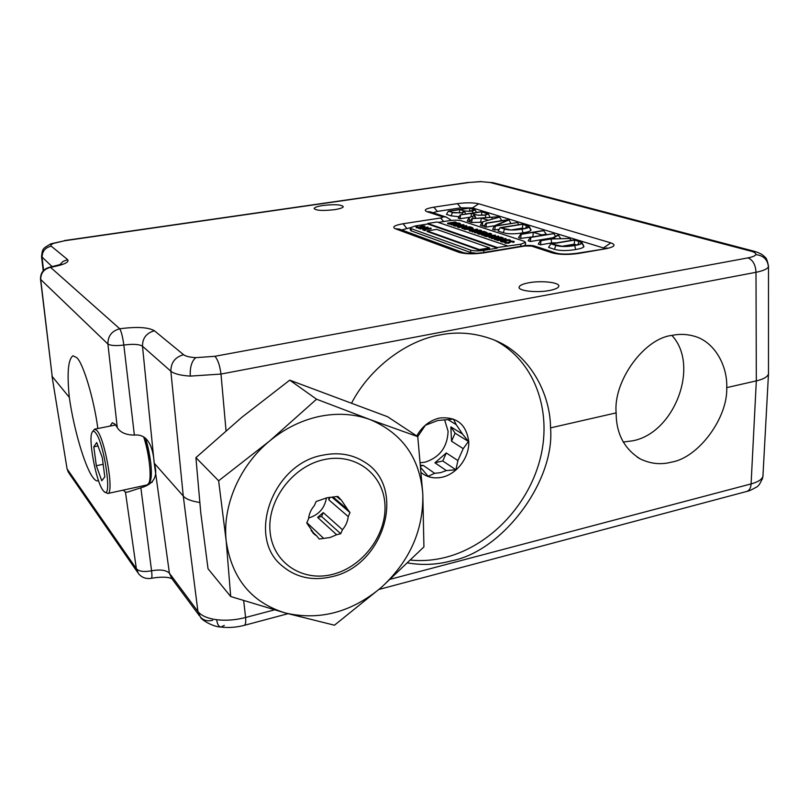 <?xml version="1.0" encoding="UTF-8"?>
<svg xmlns="http://www.w3.org/2000/svg" width="809" height="809" viewBox="0 0 809 809"><rect width="100%" height="100%" fill="white"/><g stroke="black" fill="none" stroke-linecap="round" stroke-linejoin="round"><path stroke-width="1.21" d="M322.599 455.214C272.502 463.881 246.158 537.439 282.22 565.936C296.236 577.666 312.881 581.226 332.175 576.615C384.437 565.39 407.149 487.2 364.414 461.959C352.228 454.253 338.293 452.009 322.599 455.214M218.632 480.789L226.207 541.11C231.809 578.546 251.508 602.503 285.274 612.969C319.535 620.847 351.561 612.322 381.342 587.405C409.799 561.143 423.623 529.976 422.804 493.915C419.861 458.005 402.295 433.23 370.097 419.588C354.393 413.854 337.535 412.792 319.535 416.402C301.514 420.245 284.869 428.446 269.599 441.006L218.632 480.789L195.909 457.641L241.76 417.363L289.733 380.159L387.602 416.736L417.757 436.648L370.097 419.588L316.562 399.211L269.599 441.006C239.565 465.671 222.232 505.928 226.207 541.11L230.696 596.536L285.274 612.969L334.461 625.205L381.342 587.405L423.926 546.904L422.804 493.915L417.757 436.648M230.696 596.536L208.034 568.767L200.733 512.461L195.909 457.641M316.562 399.211L289.733 380.159M145.529 438.175L150.686 462.283C151.94 473.761 151.445 480.566 149.2 482.7M512.754 241.79L511.146 241.77L508.659 243.226L505.049 243.135L504.644 242.285M506.212 241.82L505.878 242.397L508.224 242.478L510.661 241.031L514.12 241.395L511.126 241.173L508.639 242.629L505.028 242.538L505.392 241.749L506.212 241.82L506.121 242.457M514.13 241.942L512.775 242.316L512.754 241.719M509.7 241.315L508.831 239.899L508.851 240.485L501.489 240.89M504.654 242.194L501.044 241.79L500.265 240.708M508.831 239.899L503.238 239.777L501.236 240.566L504.968 241.942M505.969 238.635L497.323 239.848L505.544 238.493L505.989 239.231L504.958 239.393M501.155 240.02L497.757 240.576L497.323 239.848M502.955 237.644L495.593 238.847L497.383 239.444L496.544 239.585L494.329 238.847L502.531 237.502L502.976 238.23L496.777 239.242M497.323 240.051L494.35 239.434L494.329 238.847M498.769 236.258L492.317 237.856L501.337 237.108L491.498 237.998L491.033 237.644L491.791 237.229L498.354 236.127L498.789 236.845L492.499 237.907M501.337 237.108L501.358 237.694L496.413 238.503L491.518 238.584L491.043 237.704M495.401 235.146L495.421 235.732L489.384 237.765L488.919 237.027L490.861 236.37L485.046 235.722L495.401 235.146L488.919 237.027M490.001 236.663L485.511 236.461L485.046 235.722M482.336 234.438L478.402 234.064L476.997 233.022L485.056 231.728L487.149 232.719L484.601 233.619L476.997 233.022M487.17 233.225L486.462 233.771M463.941 226.844L458.784 227.471L458.754 226.904L466.662 225.66L466.773 226.247L464.76 227.38M473.083 228.542L470.545 229.493L464.457 229.382L463.112 228.371L471.05 227.107L473.063 228.047L470.525 228.927L462.04 228.563L461.929 227.966L465.347 226.055L459.138 227.036L459.158 227.592M463.951 224.76L457.995 226.651L459.502 225.903L454.021 225.317L463.891 224.74L463.972 225.317L459.229 226.833M458.754 226.975L457.611 227.076L457.591 226.51M458.652 226.176L454.456 226.014L454.021 225.317M456.721 222.526L452.221 223.618L447.569 223.153L455.386 221.929L456.741 223.072L453.485 223.597M450.835 224.295L447.589 223.709L447.569 223.153M507.405 245.845L437.082 222.01L427.708 223.466L497.323 247.514L520.763 244.217L525.476 242.336L524.141 241.254L461.332 220.776C458.379 220.038 454.446 219.987 449.531 220.635L438.205 222.394M460.372 224.184L454.284 225.306M454.031 225.438L453.03 224.983L455.133 223.901L450.835 224.245L458.683 223.021L460.351 223.628L453.03 224.983M453.97 224.498L451.23 224.932L450.835 224.245M477.573 229.26L474.296 229.776L476.541 230.525L480.222 230.13L472.203 231.414L475.722 230.656L473.477 229.908L469.18 230.403L477.179 229.129L477.593 229.827L475.459 230.171M480.222 230.13L480.243 230.707L472.223 231.991L471.809 231.283M474.57 230.838L469.594 231.101L469.18 230.403M481.466 230.545L479.181 231.485L484.257 231.465L474.398 232.153L481.011 230.393L481.486 231.121L480.738 231.425M482.791 232.092L474.812 232.861L474.398 232.153M491.629 234.62L486.573 234.954L485.198 235.712M485.046 235.803L483.984 235.945L483.964 235.358L486.047 234.206L481.577 234.559L489.667 233.255L491.498 233.912L483.964 235.358M484.985 234.792L482.002 235.277L481.577 234.559M425.574 229.887L424.24 230.383M425.059 228.3L419.911 228.927L419.891 228.36L427.941 227.107L428.042 227.693L425.898 228.826M428.012 227.127L424.351 229.068L430.701 228.077L431.096 228.765L425.18 229.695M424.159 229.857L423.016 230.029L422.905 229.443L426.576 227.501L420.245 228.492L420.276 229.048M419.922 227.875L418.597 228.371M419.578 227.966L416.261 227.723L415.957 226.965M417.525 226.52L417.06 227.036L419.204 227.107L421.833 225.802L424.947 226.075L422.227 225.923L419.547 227.228L416.231 227.167L416.777 226.459L417.424 227.127M424.947 226.075L424.432 227.005L423.582 226.409M423.592 226.469L420.002 227.804M427.708 223.466L427.728 224.012L497.343 248.12L483.752 250.385L483.843 252.489M427.728 224.012L415.108 225.974L410.183 227.814L411.073 228.603L470.595 250.123C473.922 251.053 478.311 251.144 483.752 250.385M427.091 231.475L479.393 250.163L489.566 248.474L489.546 247.867L436.688 229.392L427.061 230.909L427.091 231.475M410.183 227.956L410.305 230.039L411.205 230.848L470.696 252.55L477.047 253.328M497.323 247.514L497.343 248.12M524.242 245.744L525.537 244.54M427.061 230.909L479.373 249.556L479.393 250.163M479.373 249.556L489.546 247.867M454.951 222.182L452.453 222.566L455.184 222.819L455.831 222.576L454.951 222.182L454.001 222.89M451.644 222.697L448.742 223.153L452.656 223.173L451.644 222.697L451.675 223.254L449.996 223.506M448.671 223.527L448.702 224.083M455.568 222.94L455.588 223.486M452.191 223.426L451.675 223.254M458.248 223.264L455.639 223.678L459.563 223.81L458.248 223.264L458.278 223.83L456.812 224.053M451.21 224.376L451.23 224.932M453.495 225.135L453.515 225.701M455.598 224.063L455.619 224.619M459.199 224.214L459.229 224.771M458.986 224.063L458.278 223.83M462.384 224.993L458.612 225.215L460.109 225.711L462.384 224.993M454.436 225.458L454.456 226.014M457.601 225.266L457.621 225.832M457.995 226.651L458.025 227.218M466.742 225.681L463.324 227.602L469.948 226.742L462.02 227.996L462.04 228.563M469.948 226.742L469.978 227.278M464.305 228.36L470.13 228.795L472.112 228.108L470.626 227.359L464.305 228.36M470.525 228.927L470.545 229.493M470.626 227.359L470.656 227.926L465.509 228.745M471.829 228.36L470.656 227.926M469.574 230.535L469.594 231.101M473.477 229.908L473.498 230.484M472.203 231.414L472.223 231.991M474.792 232.284L474.812 232.861M478.615 231.667L478.645 232.244M478.23 233.022L484.207 233.488L486.189 232.78L484.631 232.001L478.23 233.022M484.631 232.001L484.662 232.577L479.434 233.417M485.906 233.032L484.662 232.577M489.253 233.528L486.553 233.963L490.689 234.125L489.253 233.528L489.273 234.104L487.746 234.347M481.982 234.701L482.002 235.277M484.46 235.53L484.49 236.117M486.553 234.367L486.573 234.954M490.355 234.549L490.375 235.126M490.102 233.801L490.123 234.388L489.273 234.104M493.783 235.389L489.849 235.621L491.478 236.167L493.783 235.389M485.491 235.874L485.511 236.461M488.788 235.682L488.808 236.268M489.364 237.179L489.384 237.765M491.498 237.998L491.518 238.584M492.812 237.239L492.833 237.826M496.544 239.585L496.564 240.172M497.737 239.99L497.757 240.576M504.947 241.395L500.255 240.617L502.874 239.626L509.7 239.767L510.459 240.354L510.074 241.163M501.024 241.193L501.044 241.79M503.238 239.777L503.259 240.364M510.064 240.738L509.185 240.698M505.028 242.538L505.049 243.135M508.639 242.629L508.659 243.226M510.186 241.8L510.206 242.397M510.368 241.456L510.388 242.053M511.126 241.173L511.146 241.77M513.654 241.77L513.675 242.366M416.231 227.167L416.261 227.723M421.196 226.49L421.226 227.056M421.459 226.176L421.489 226.732M422.227 225.923L422.258 226.48M424.401 226.449L424.432 227.005M418.526 228.441L419.922 227.733M418.577 227.946L418.607 228.512M431.076 228.199L422.996 229.473L423.016 230.029M425.231 229.978L424.138 229.887L425.564 229.746L425.261 230.535M424.219 229.958L424.24 230.525M95.411 432.603C93.955 430.863 92.843 430.793 92.054 432.4C88.029 439.115 96.18 482.033 103.056 490.426L104.209 491.69C112.663 500.154 104.098 441.957 95.411 432.603M92.56 431.632L94.572 429.164L96.959 430.56C105.099 439.024 114.433 493.682 107.769 493.5L104.685 492.003M333.409 497.343L347.718 509.539L341.54 500.387L337.859 496.423L326.937 497.778L316.127 501.519L314.347 505.585C310.969 509.579 309.028 514.018 308.512 518.923L306.732 522.978L314.59 534.496L316.835 536.003L319.171 539.027L330.062 537.52L336.645 534.719L317.624 517.416L321.567 516.466L323.266 512.593L342.46 529.723C345.767 525.789 347.688 521.411 348.234 516.587L328.848 499.851L329.971 497.302M340.174 499.497L336.827 496.665M328.95 497.414L328.848 499.851M323.266 512.593L317.624 517.416M308.613 517.982L308.866 517.932C318.807 514.827 324.652 508.153 326.432 497.909M323.944 459.643C292.646 466.257 266.859 500.67 270.085 531.796C272.835 563.034 302.809 582.369 332.954 574.269C363.14 566.603 387.015 534.284 384.912 504.179C383.264 473.993 355.191 452.565 323.944 459.643M420.478 462.728L425.251 462.131C439.813 457.257 447.428 446.972 448.095 431.298L444.616 419.831M450.835 426.869L451.533 441.208L455.093 433.179L450.835 426.869L462.556 434.089L456.236 424.664L453.475 419.133L437.881 420.468L425.382 425.271L417.717 436.617M456.236 424.664L447.771 419.507M446.315 452.959L434.918 462.788L442.766 460.968L446.315 452.959L457.914 460.574L463.213 448.641L451.533 441.208M420.771 466.055L423.36 465.458L434.645 473.316L440.551 472.678L446.346 470.575L434.918 462.788M457.914 460.574L455.872 469.766L446.346 470.575M462.556 434.089L468.451 441.481L463.213 448.641M421.337 472.699C427.334 477.431 434.352 478.918 442.371 477.158C457.287 473.73 469.523 457.146 468.745 441.502C466.257 424.149 456.468 416.332 439.378 418.061C429.68 420.458 422.126 426.424 416.726 435.97M123.302 490.112L125.466 492.165L127.67 492.074L140.857 487.797L151.576 570.78C160.263 569.273 166.209 570.082 169.405 573.207L154.246 463.213L183.269 496.059L170.851 371.21C170.891 362.584 175.138 357.082 183.592 354.696C185.686 356.304 189.751 357.285 195.778 357.649L214.85 356.304L747.941 257.889C752.491 257.019 755.09 255.927 755.748 254.623C756.193 253.318 754.595 252.175 750.944 251.174L490.143 182.49L480.94 181.671L469.311 182.46L64.841 240.718L53.738 243.327C51.149 244.379 50.31 245.319 51.22 246.148L67.663 259.638C69.513 262.268 63.8 264.826 50.532 267.334L119.752 328.778C136.772 326.553 148.33 327.22 154.428 330.78L183.592 354.696M110.115 426.07L112.299 422.743L115.06 424.199L117.275 427.577L107.91 344.037L40.511 279.317C40.389 272.866 43.504 268.821 49.875 267.172L50.532 267.334C43.868 268.993 40.602 273.169 40.743 279.843L52.211 376.488L69.321 397.381C73.639 428.537 84.783 466.763 92.954 477.502C94.906 480.152 96.584 481.254 97.99 480.819L98.496 480.566M351.713 402.852C370.421 366.952 407.635 340.306 439.944 334.956C458.005 331.326 476.026 332.984 494.016 339.932C529.46 353.806 550.353 393.194 550.545 427.87L616.145 412.883C616.185 433.624 624.275 448.985 640.394 458.996C650.679 463.881 661.044 464.922 671.521 462.121C698.4 457.813 727.958 417.828 726.735 387.622L756.324 380.867L756 272.299C755.586 264.755 752.896 259.952 747.941 257.889M407.807 562.973C422.642 565.42 437.093 564.733 451.139 560.92C502.824 551.364 555.217 480.87 550.545 427.87M410.739 560.111C422.551 561.254 434.443 560.263 446.416 557.138C491.114 545.327 529.713 503.683 540.786 456.407C551.91 409.192 533.889 360.349 494.916 340.316M528.762 282.776C522.867 283.898 519.651 285.324 519.125 287.084C517.76 290.846 536.549 293.05 549.351 290.522C555.156 289.4 558.301 287.984 558.807 286.265C560.05 282.432 541.383 280.339 528.762 282.776M323.125 205.446C317.563 206.305 314.57 207.326 314.135 208.5C315.955 210.573 322.71 210.967 334.41 209.693C339.922 208.823 342.885 207.822 343.279 206.659C341.438 204.586 334.714 204.181 323.125 205.446M768.489 265.746L768.398 266.798C767.428 268.962 763.291 270.793 756 272.299L220.999 374.061L190.277 376.114C180.589 375.477 174.117 373.849 170.851 371.21L142.485 346.222C139.259 344.209 133.05 343.825 123.838 345.049L134.375 435.1C149.928 433.25 153.447 451.918 154.216 463.183L142.485 346.222C142.475 338.111 146.459 332.964 154.428 330.78M212.625 620.331C207.64 621.484 203.585 620.422 200.46 617.156L197.932 611.503C201.198 615.689 207.438 618.43 216.65 619.714C226.065 620.806 235.712 620.068 245.602 617.489L274.352 609.895M746.656 491.467L746.879 491.407C749.427 490.497 750.833 487.999 751.086 483.913C758.043 482.043 761.997 479.474 762.948 476.228L763.069 474.832M69.321 397.381C66.904 373.05 68.128 359.176 72.992 355.768L76.713 357.649C82.902 362.493 93.986 398.726 97.838 428.517M616.145 412.883C613.07 381.231 644.197 338.263 672.046 335.391C679.135 333.864 686.315 334.077 693.586 336.018C714.367 341.216 727.635 365.638 726.735 387.622M623.243 442.038L633.032 440.753C674.736 432.673 699.997 365.294 671.875 335.432M583.825 246.199L583.845 246.816C582.814 247.918 580.093 248.808 575.695 249.506C567.17 250.972 560.081 250.901 554.448 249.324L548.563 247.412L550.878 243.822L574.279 239.889L581.529 242.265L582.045 243.165C581.206 244.096 578.748 244.874 574.683 245.531C566.937 246.866 560.667 246.826 555.854 245.41L550.878 243.822M494.521 225.762L485.916 227.127L483.954 226.49L486.007 223.163L508.032 219.684L508.922 219.947L510.843 223.213L510.074 223.547M499.173 229.291L494.764 229.999L492.651 229.311L494.37 225.822L508.264 219.836L486.411 223.284L485.916 227.127M482.073 222.232L471.556 222.475L469.554 221.828L471.89 218.663L498.152 216.782L498.85 217.308M498.152 216.782L481.476 218.076L488.353 220.24L499.578 217.105L501.631 220.372L499.315 221.059M484.642 225.377L482.477 226.014L480.425 225.347L482.215 221.949L488.282 220.26L481.375 218.086L471.89 218.663M459.087 216.711L451.21 215.892L446.477 214.355L448.378 211.169L469.564 207.943L475.156 209.956L472.405 211.038L468.553 211.27L474.792 210.027L469.857 208.075L459.876 209.592L464.376 210.957L459.795 209.602L448.823 211.28L453.869 212.818L461.646 212.747L464.7 211.918L461.979 212.868L452.403 212.454L448.378 211.169M605.041 248.424L472.446 207.923L460.948 207.822L437.345 211.402L432.926 212.727M450.279 219.461L450.35 220.513M410.193 227.733L401.709 229.948M470.403 217.146L460.048 218.754L458.218 218.157L460.159 214.931L481.618 211.624L488.454 214.001L485.258 215.123L478.362 215.234L484.793 215.012L487.797 214.041L481.921 211.756L471.505 213.354L476.359 214.86L471.425 213.374L460.159 214.931M488.454 214.001L490.092 217.358M469.665 221.666L467.238 221.079L468.907 217.712L474.377 215.558L468.907 217.712M530.957 229.817L530.926 230.423C529.784 231.404 527.124 232.213 522.948 232.84C514.807 234.165 508.244 234.135 503.259 232.739L498.071 231.061L500.174 227.673L522.513 224.093L528.874 226.186L529.207 226.995C528.287 227.814 525.88 228.522 522.007 229.119C514.615 230.332 508.8 230.312 504.563 229.068L500.174 227.673M533.95 236.703L520.652 238.372L518.508 237.684L520.703 234.206L543.476 230.494L546.308 234.155L541.706 234.913M552.689 237.806L530.34 241.517L528.146 240.799L530.38 237.29L542.687 235.257L533.353 232.355L532.878 236.359M556.976 242.801L551.617 242.933L540.503 244.803L538.248 244.075L540.523 240.526L550.605 238.847L558.261 235.004L560.779 238.604M140.857 487.797C153.922 484.207 158.372 476.005 154.216 463.183M52.272 266.748L41.542 256.615C42.503 248.474 42.564 248.656 50.765 243.893L53.738 243.327M199.681 502.45C191.177 501.125 185.706 499.001 183.269 496.059L197.932 611.503L169.405 573.207L171.832 578.587L199.439 615.791M754.463 251.336L754.13 251.245C758.448 252.539 761.552 254.006 763.463 255.654C764.778 257.798 766.629 255.816 768.489 266.485L768.479 373.97C767.387 376.994 763.332 379.29 756.324 380.867L751.086 483.913L390.555 579.183M768.51 372.868L768.51 373.819M134.375 435.1C125.901 434.969 120.197 432.461 117.275 427.577M123.838 345.049C115.829 345.989 110.52 345.645 107.91 344.037C107.85 336.018 111.794 330.932 119.752 328.778C121.33 331.478 122.695 336.908 123.838 345.049M52.029 376.236L67.005 468.472L51.968 375.912M137.601 572.357L69.19 473.498L67.258 469.159L136.347 568.707C138.966 571.478 144.042 572.165 151.576 570.78C152.102 575.371 152.041 577.869 151.394 578.273C160.819 576.686 167.645 576.817 171.882 578.657M461.979 212.868L462.404 214.577M464.649 211.948L463.951 210.916M464.376 210.957L468.553 211.27M472.405 211.038L472.891 212.969M469.857 208.075L469.442 211.22M459.795 209.602L459.34 213.01M460.543 215.042L460.048 218.754M471.425 213.374L470.959 216.933M475.014 214.557L474.549 215.73M475.045 214.587L474.701 215.507L475.914 218.218M469.321 217.843L469.392 221.777M474.246 215.77L475.561 218.4M485.258 215.123L485.896 217.661M476.359 214.86L478.362 215.234M481.921 211.756L481.466 215.315M491.973 217.277L492.125 219.178M499.628 217.115L482.215 221.949M472.274 218.784L471.556 222.475M481.375 218.086L480.657 221.777M482.609 222.081L482.477 226.014M508.922 219.947L495.027 225.944L517.487 222.566L495.26 226.105L494.764 229.999M495.26 226.105L494.37 225.822M517.487 222.566L518.913 224.669M500.68 227.794L510.792 229.938L521.623 228.977C525.284 228.472 527.711 227.754 528.874 226.803L522.857 224.245L500.68 227.794M504.563 229.068L503.259 232.739M522.007 229.119L522.948 232.84M529.207 226.995L530.926 230.423M522.857 224.245L522.381 228.128L511.187 229.938M528.853 226.358L528.52 227.147M526.699 225.418L525.698 228.189M523.858 228.583L522.381 228.128M533.353 232.355L521.138 234.347L520.652 238.372M543.921 230.626L533.444 232.345L542.778 235.247L553.821 233.649L530.825 237.431L530.34 241.517M553.821 233.649L555.621 236.329M558.766 235.156L550.848 238.918L569.708 238.493L551.081 238.989L540.988 240.667L540.503 244.803M551.081 238.989L551.617 242.933M569.708 238.493L571.306 240.394M551.445 243.954L562.74 246.411L574.238 245.37C577.939 244.844 580.397 244.065 581.6 243.054L581.55 242.457L574.673 240.051L551.445 243.954M555.854 245.41L554.448 249.324M574.683 245.531L575.695 249.506M582.045 243.165L583.845 246.816M574.673 240.051L574.218 244.207L561.476 246.361M581.55 242.457L581.084 243.509M579.042 241.385L577.848 244.662M576.574 244.935L574.218 244.207M455.093 433.179L468.451 441.481M442.766 460.968L455.872 469.766M423.36 465.458L420.7 465.236M434.645 473.316L428.133 476.279L420.923 467.774M348.234 516.587L349.994 512.582L347.718 509.539M336.645 534.719L340.7 533.718L342.46 529.723M306.874 522.665L323.266 538.015M316.835 536.003L311.141 530.643M321.567 516.466L340.7 533.718M332.054 497.252L349.994 512.582M96.726 442.523L93.804 446.801L96.322 465.721L101.772 480.738L104.816 476.906L102.278 457.601L96.726 442.523M147.167 484.904L148.846 483.256C151.87 477.684 149.19 453.374 143.638 436.799M145.468 438.124C150.565 453.778 152.921 476.016 150.12 481.234L149.503 482.204M97.99 445.951L93.804 446.801M103.158 464.285L96.322 465.721M411.073 228.603L411.205 230.848M470.595 250.123L470.696 252.55M520.763 244.217L520.834 246.31M451.897 222.778L451.918 223.335M459.027 223.527L459.057 224.053M464.437 228.816L464.457 229.382M470.929 227.46L470.949 228.027M478.372 233.488L478.402 234.064M484.955 232.102L484.975 232.679M496.392 237.917L496.413 238.503M493.884 237.057L493.905 237.644M190.277 376.114C189.872 367.266 191.703 361.107 195.778 357.649M768.398 266.798C767.65 259.537 763.433 255.472 755.748 254.623M493.035 182.682L480.94 181.671M750.944 251.174L754.13 251.245L492.762 182.612L490.143 182.49M51.109 243.752L64.841 240.718M224.305 625.418L220.897 627.046C218.703 626.621 217.287 624.174 216.65 619.714M762.321 479.191L762.948 476.228M768.479 373.97L762.897 476.855C760.733 483.003 758.407 486.512 755.93 487.382C751.612 489.87 748.588 491.215 746.879 491.407L379.006 589.437M214.85 356.304C217.752 359.307 219.805 365.223 220.999 374.061L226.024 430.651M243.681 600.662L245.602 617.489C245.987 622.121 245.562 624.73 244.318 625.337L287.964 613.707M151.354 578.273L151.394 578.273C146.217 579.173 141.939 577.666 138.561 573.743L136.347 568.707L125.466 492.165M51.22 246.148C45.011 247.655 41.977 251.538 42.108 257.778L43.595 270.439M458.915 252.307L395.257 228.735C391.819 226.965 394.448 225.306 403.125 223.749L440.521 217.995C442.725 217.601 443.342 217.176 442.371 216.751L426.849 211.645C423.39 210.077 425.726 208.591 433.857 207.165L457.378 203.635C466.196 202.503 473.316 202.553 478.746 203.787L610.856 242.872C616.377 244.925 614.658 246.897 605.708 248.757L578.688 253.429C568.181 254.926 559.363 254.744 552.234 252.893L531.634 246.118L524.96 245.997L484.187 252.823C473.659 254.279 465.236 254.107 458.915 252.307L463.577 252.742M52.201 376.397L40.541 279.52M52.221 376.579L51.998 376.074M59.684 264.877L63.092 261.378L67.663 259.638M481.395 181.519L469.311 182.46M452.403 212.454L451.21 215.892M473.043 209.046L472.405 210.856M463.335 210.704L462.677 212.565M474.064 214.193L473.437 215.973M472.496 216.64L473.336 218.561M486.654 213.202L486.098 214.759M554.387 237.239L555.065 238.786M605.708 248.757L576.898 253.298C567.756 254.41 560.839 254.339 556.147 253.106L535.942 246.482M603.656 247.787L610.856 242.872M472.446 207.923L478.746 203.787M578.688 253.429L576.898 253.298M460.948 207.822L457.378 203.635M552.234 252.893L556.147 253.106M437.345 211.402L433.857 207.165M531.634 246.118L535.477 246.33C532.716 245.309 528.702 245.147 523.423 245.875L482.72 252.681C473.771 253.753 467.278 253.733 463.233 252.62L399.292 229.058L395.257 228.735M446.356 217.125L430.327 211.867L426.849 211.645M524.96 245.997L523.423 245.875M450.461 219.633L445.901 216.974L442.371 216.751M484.187 252.823L482.72 252.681M443.767 221.524L440.521 217.995M406.674 228.29L403.125 223.749M152.335 482.154L149.099 482.852M525.476 242.336L525.547 244.722M453.495 223.719L453.465 223.163M460.463 224.326L460.442 223.769M473.083 228.613L473.063 228.047M487.18 233.295L487.149 232.719M491.629 234.661L491.609 234.074M510.479 240.951L510.459 240.354M514.13 241.992L514.12 241.395M424.159 230.454L424.138 229.898M425.676 230.383L425.645 229.817M94.693 429.144L115.667 424.968M519.135 287.589L519.125 287.084M244.318 625.337C236.41 627.4 228.603 627.966 220.897 627.046C212.625 626.844 201.077 619.593 200.46 617.156M637.3 457.196L640.394 458.996M41.593 257.029L43.211 270.843M67.046 468.745L68.32 472.223M49.875 267.172L61.383 264.25M468.451 182.409L64.427 240.576M464.781 211.978L465.883 214.051M476.461 212.413L475.166 209.956M531.038 229.968L529.308 226.621M583.916 246.381L582.106 242.811M603.989 248.626L606.983 247.948L605.921 248.727M312.78 532.787L314.59 534.496M107.769 493.5L147.319 484.874M150.12 481.234L148.846 483.256"/></g></svg>
